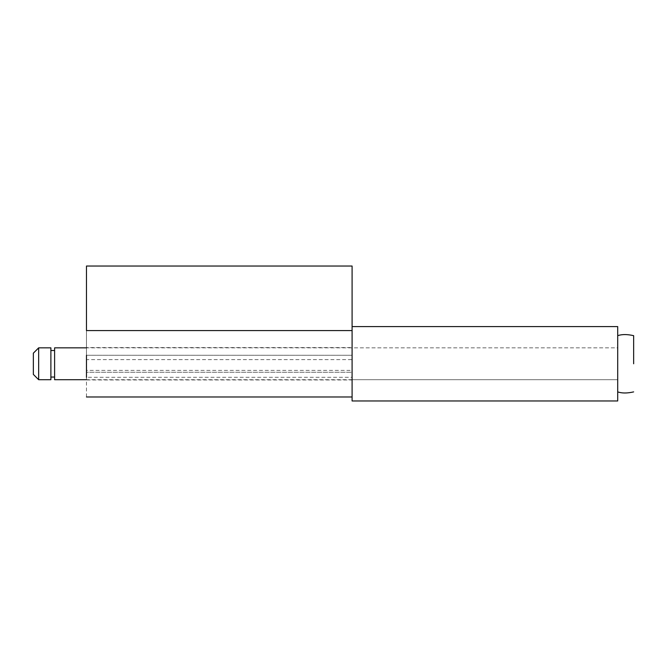 <?xml version="1.0" encoding="UTF-8"?>
<svg xmlns="http://www.w3.org/2000/svg" width="667" height="667" viewBox="0 0 667 667"><rect width="100%" height="100%" fill="white"/><g stroke="black" fill="none" stroke-linecap="round" stroke-linejoin="round"><path stroke-width="0.5" stroke-dasharray="3.33 2.5" d="M617.709 379.606L617.709 363.782L617.709 379.715L86.477 379.715M617.709 347.874L617.709 363.782L617.709 347.84L352.093 347.84L352.093 400.9M54.602 347.874L54.602 379.715M54.602 363.782L54.602 350.5L54.602 363.782M38.661 347.874L38.661 379.615M50.884 347.874L50.884 379.615M33.35 363.782L33.35 374.404M617.709 326.855L617.709 400.9M633.65 363.782L633.65 335.668L633.65 363.782M352.093 326.597L352.093 379.982L86.477 379.982L86.477 359.63L352.093 359.63L352.093 347.574L86.477 347.574L86.477 372.278L352.093 372.278L352.093 330.582M86.477 396.982L86.477 372.278L352.093 372.278L352.093 330.707L352.093 370.385L86.477 370.385L86.477 266.033L352.093 266.033L352.093 355.278L86.477 355.278L86.477 330.582L86.477 355.278L352.093 355.278M352.093 396.982L352.093 377.314L86.477 377.314M352.093 326.855L352.093 379.715L617.709 379.715L617.709 363.782L617.709 379.69M617.709 347.957L617.709 363.782L617.709 347.84L86.477 347.84M352.093 379.69L352.093 347.957M33.35 374.37L38.661 379.665"/><path stroke-width="1" d="M54.602 379.606L54.602 347.84L86.477 347.84M38.661 379.665L38.661 347.84L50.884 347.84L50.884 379.715L38.661 379.715L33.35 374.404M38.661 347.84L33.35 353.16L33.35 363.782L33.35 353.185L38.661 347.874M33.35 374.37L33.35 363.782M633.65 363.782L633.65 335.668L633.65 363.782M352.093 330.582L86.477 330.582L86.477 266.033L352.093 266.033L352.093 326.597L617.709 326.597L617.709 400.967L352.093 400.967L352.093 326.597M86.477 355.278L86.477 377.314M86.477 379.715L54.602 379.715M54.602 377.063L50.884 377.063M50.884 350.5L54.602 350.5M617.709 335.668C621.927 334.209 627.238 334.209 633.65 335.668M617.709 391.888C621.927 393.355 627.238 393.355 633.65 391.888M352.093 396.982L86.477 396.982"/></g></svg>
